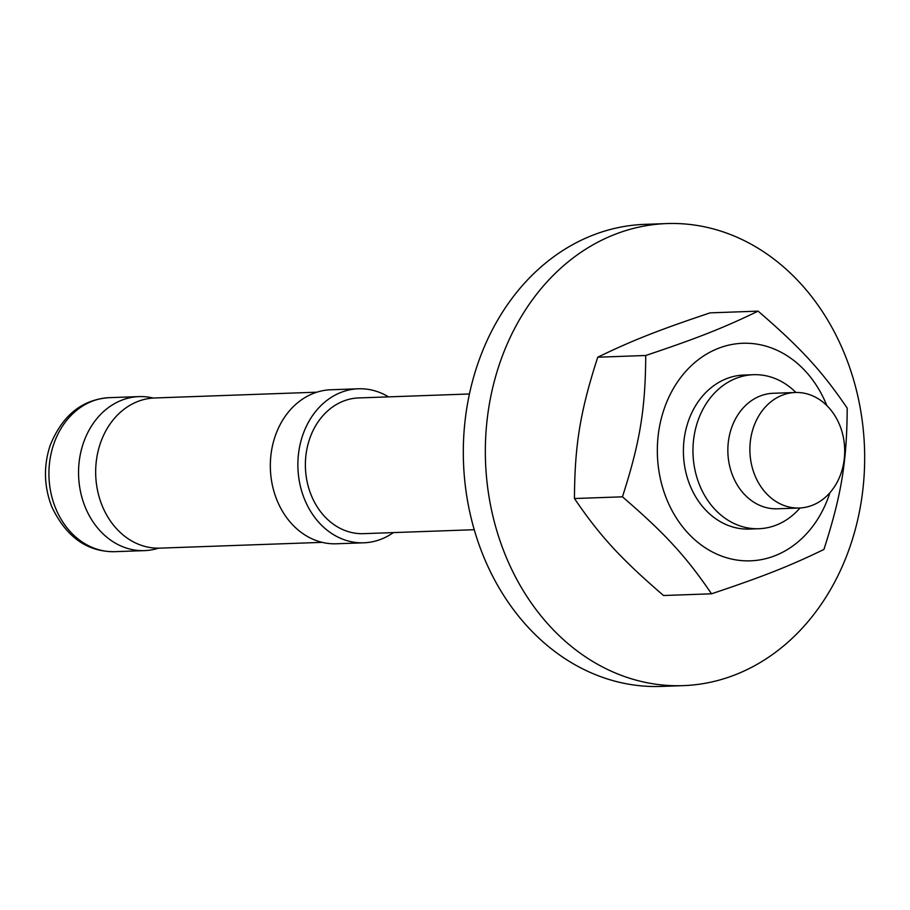 <?xml version="1.0" encoding="UTF-8"?>
<svg xmlns="http://www.w3.org/2000/svg" width="910" height="910" viewBox="0 0 910 910"><rect width="100%" height="100%" fill="white"/><g stroke="black" fill="none" stroke-linecap="round" stroke-linejoin="round"><path stroke-width="1.36" d="M779.119 503.31A57.796 47.4 88 0 0 799.344 508.007A57.796 47.4 88 0 0 844.662 448.562A57.796 47.4 88 0 0 795.226 392.494A57.796 47.4 88 0 0 750.602 439.393A57.796 47.4 88 0 0 779.119 503.31M469.446 393.985L358.665 397.932A67.909 55.692 88 0 0 306.226 453.032A67.909 55.692 88 0 0 339.748 528.13A67.909 55.692 88 0 0 363.511 533.658L474.292 529.711M153.198 398.045A77.054 63.2 88 0 0 139.025 396.601A77.054 63.2 88 0 0 79.511 459.129A77.054 63.2 88 0 0 117.549 544.351A77.054 63.2 88 0 0 144.508 550.618A77.054 63.2 88 0 0 158.545 548.173M795.897 392.472A77.054 63.2 88 0 0 753.434 374.704A77.054 63.2 88 0 0 693.92 437.232A77.054 63.2 88 0 0 731.958 522.454A77.054 63.2 88 0 0 758.929 528.721A77.054 63.2 88 0 0 800.015 507.973M795.226 392.494L773.204 393.279A57.796 47.4 88 0 0 728.569 440.178A57.796 47.4 88 0 0 757.097 504.094A57.796 47.4 88 0 0 777.322 508.792L799.344 508.007M388.524 396.862A77.054 63.2 88 0 0 358.347 388.786A77.054 63.2 88 0 0 298.833 451.314A77.054 63.2 88 0 0 336.871 536.536A77.054 63.2 88 0 0 363.829 542.804A77.054 63.2 88 0 0 393.359 532.6M358.347 388.786L330.808 389.764A77.054 63.2 88 0 0 271.294 452.293A77.054 63.2 88 0 0 309.332 537.514A77.054 63.2 88 0 0 336.29 543.782L363.829 542.804M322.197 542.36L159.978 548.139A75.132 61.618 -92 0 1 95.721 475.248A75.132 61.618 -92 0 1 154.632 397.977L316.839 392.187M758.098 311.14L710.107 312.858C658.521 330.125 632.086 340.556 597.734 357.209L645.725 355.491C697.31 338.224 723.746 327.793 758.098 311.14C800.789 347.916 821.741 370.734 847.199 408.124C846.903 461.859 841.432 495.108 823.914 549.458C789.55 566.111 763.115 576.542 711.529 593.809C686.083 556.419 665.13 533.601 622.44 496.826C639.957 442.476 645.44 409.227 645.725 355.491M597.734 357.209C580.205 411.559 574.733 444.797 574.449 498.532L622.44 496.826M574.449 498.532C599.895 535.933 620.847 558.74 663.538 595.515L711.529 593.809M826.792 405.53A108.847 89.271 88 0 0 697.151 360.61A108.847 89.271 88 0 0 679.395 522.511A108.847 89.271 88 0 0 813.688 525.059A108.847 89.271 88 0 0 829.909 492.754M744.278 375.034A77.066 63.2 88 0 0 683.456 454.306A77.066 63.2 88 0 0 749.772 529.051M683.251 685.639L661.217 686.424A231.174 189.599 -92 0 1 477.796 363.829A231.174 189.599 -92 0 1 644.758 224.361L666.791 223.576A231.174 189.599 -92 0 1 864.5 447.857A231.174 189.599 -92 0 1 683.251 685.639A231.174 189.599 -92 0 1 499.829 363.045A231.174 189.599 -92 0 1 666.791 223.576M144.508 550.618L114.887 551.676A77.054 63.2 -92 0 1 87.929 545.409A77.054 63.2 -92 0 1 53.747 444.148A77.054 63.2 -92 0 1 109.405 397.659L139.025 396.601M748.953 529.085L758.929 528.721M743.47 375.057L753.434 374.704M114.887 551.676C87.258 552.006 66.225 537.059 51.813 506.847C43.976 486.588 43.407 466.159 50.118 445.536C62.278 415.404 82.037 399.445 109.405 397.659"/></g></svg>
